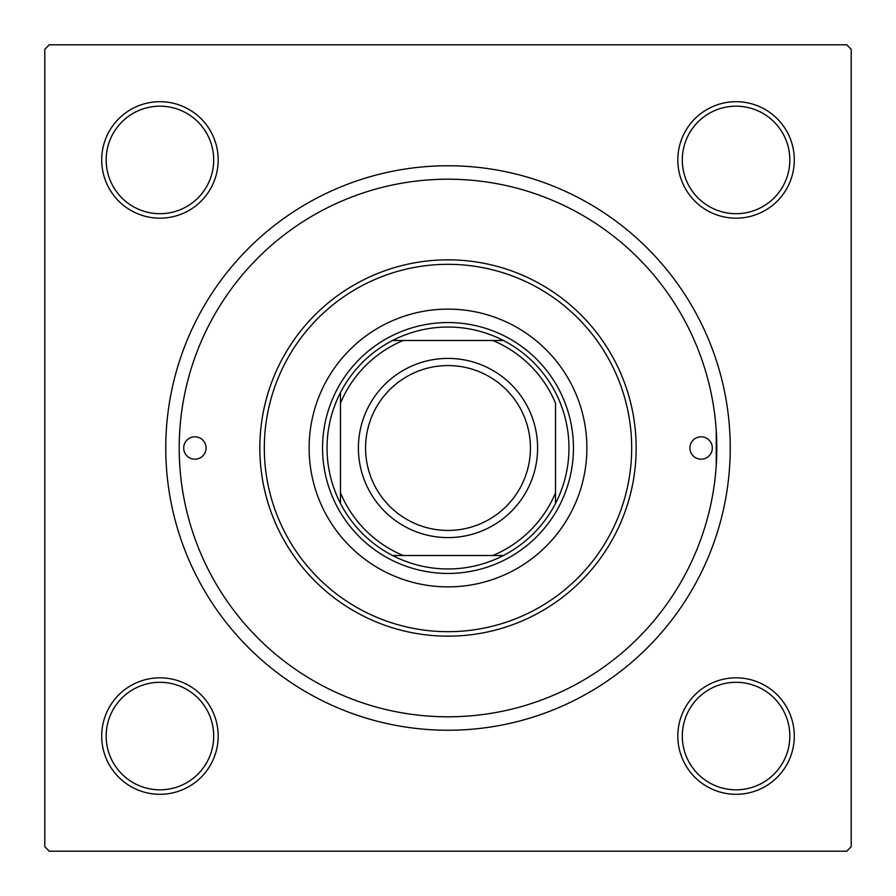 <?xml version="1.0" encoding="UTF-8"?>
<svg xmlns="http://www.w3.org/2000/svg" width="896" height="896" viewBox="0 0 896 896"><rect width="100%" height="100%" fill="white"/><g stroke="black" fill="none" stroke-linecap="round" stroke-linejoin="round"><path stroke-width="1.34" d="M716.24 465.326L716.24 430.674M101.696 736.064A58.24 58.24 0 0 1 159.936 677.824A58.24 58.24 0 0 1 218.176 736.064A58.24 58.24 0 0 1 159.936 794.304A58.24 58.24 0 0 1 101.696 736.064M213.696 736.064A53.76 53.76 0 0 0 159.936 682.304A53.76 53.76 0 0 0 106.176 736.064A53.76 53.76 0 0 0 159.936 789.824A53.76 53.76 0 0 0 213.696 736.064M101.696 159.936A58.24 58.24 0 0 1 159.936 101.696A58.24 58.24 0 0 1 218.176 159.936A58.24 58.24 0 0 1 159.936 218.176A58.24 58.24 0 0 1 101.696 159.936M213.696 159.936A53.76 53.76 0 0 0 159.936 106.176A53.76 53.76 0 0 0 106.176 159.936A53.76 53.76 0 0 0 159.936 213.696A53.76 53.76 0 0 0 213.696 159.936M677.824 159.936A58.24 58.24 0 0 1 736.064 101.696A58.24 58.24 0 0 1 794.304 159.936A58.24 58.24 0 0 1 736.064 218.176A58.24 58.24 0 0 1 677.824 159.936M789.824 159.936A53.76 53.76 0 0 0 736.064 106.176A53.76 53.76 0 0 0 682.304 159.936A53.76 53.76 0 0 0 736.064 213.696A53.76 53.76 0 0 0 789.824 159.936M677.824 736.064A58.24 58.24 0 0 1 736.064 677.824A58.24 58.24 0 0 1 794.304 736.064A58.24 58.24 0 0 1 736.064 794.304A58.24 58.24 0 0 1 677.824 736.064M789.824 736.064A53.76 53.76 0 0 0 736.064 682.304A53.76 53.76 0 0 0 682.304 736.064A53.76 53.76 0 0 0 736.064 789.824A53.76 53.76 0 0 0 789.824 736.064M165.76 448A282.24 282.24 0 0 1 448 165.76A282.24 282.24 0 0 1 730.24 448A282.24 282.24 0 0 1 448 730.24A282.24 282.24 0 0 1 165.76 448M846.72 44.8L49.28 44.8L44.8 49.28L44.8 846.72L49.28 851.2L846.72 851.2L851.2 846.72L851.2 49.28L846.72 44.8M712.32 448A11.2 11.2 0 0 0 701.12 436.8A11.2 11.2 0 0 0 689.92 448A11.2 11.2 0 0 0 701.12 459.2A11.2 11.2 0 0 0 712.32 448M206.08 448A11.2 11.2 0 0 0 194.88 436.8A11.2 11.2 0 0 0 183.68 448A11.2 11.2 0 0 0 194.88 459.2A11.2 11.2 0 0 0 206.08 448M586.88 448A138.88 138.88 0 0 0 448 309.12A138.88 138.88 0 0 0 309.12 448A138.88 138.88 0 0 0 448 586.88A138.88 138.88 0 0 0 586.88 448M264.32 448A183.68 183.68 0 0 0 448 631.68A183.68 183.68 0 0 0 631.68 448A183.68 183.68 0 0 0 448 264.32A183.68 183.68 0 0 0 264.32 448M636.16 448A188.16 188.16 0 0 1 448 636.16A188.16 188.16 0 0 1 259.84 448A188.16 188.16 0 0 1 448 259.84A188.16 188.16 0 0 1 636.16 448M179.2 448A268.8 268.8 0 0 0 448 716.8A268.8 268.8 0 0 0 716.8 448A268.8 268.8 0 0 0 448 179.2A268.8 268.8 0 0 0 179.2 448M448 327.04A120.96 120.96 0 0 0 392.582 340.48L403.2 340.48L392.582 340.48A120.96 120.96 0 0 0 340.48 503.418L340.48 492.8L340.48 503.418A120.96 120.96 0 0 0 503.418 555.52L492.8 555.52L503.418 555.52A120.96 120.96 0 0 0 555.52 503.418L555.52 403.2A116.48 116.48 0 0 0 492.8 340.48L403.2 340.48A116.48 116.48 0 0 0 340.48 403.2L340.48 492.8A116.48 116.48 0 0 0 403.2 555.52L492.8 555.52A116.48 116.48 0 0 0 555.52 492.8L555.52 503.418A120.96 120.96 0 0 0 503.418 340.48L492.8 340.48L503.418 340.48A120.96 120.96 0 0 0 448 327.04M448 573.44A125.44 125.44 0 0 1 322.56 448A125.44 125.44 0 0 1 448 322.56A125.44 125.44 0 0 1 573.44 448A125.44 125.44 0 0 1 448 573.44M392.582 555.52L403.2 555.52L392.582 555.52M340.48 392.582L340.48 403.2L340.48 392.582M365.568 448A82.432 82.432 0 0 0 448 530.432A82.432 82.432 0 0 0 530.432 448A82.432 82.432 0 0 0 448 365.568A82.432 82.432 0 0 0 365.568 448M537.6 448A89.6 89.6 0 0 1 448 537.6A89.6 89.6 0 0 1 358.4 448A89.6 89.6 0 0 1 448 358.4A89.6 89.6 0 0 1 537.6 448"/></g></svg>
